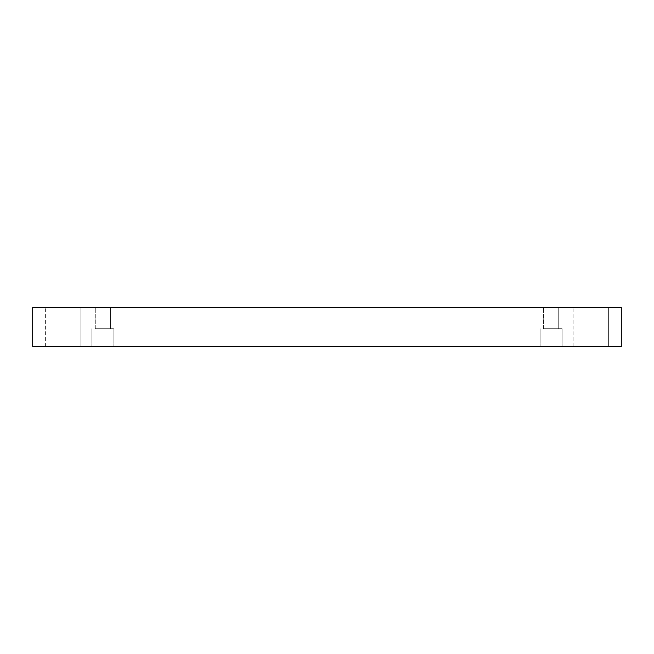 <?xml version="1.0" encoding="UTF-8"?>
<svg xmlns="http://www.w3.org/2000/svg" width="654" height="654" viewBox="0 0 654 654"><rect width="100%" height="100%" fill="white"/><g stroke="black" fill="none" stroke-linecap="round" stroke-linejoin="round"><path stroke-width="0.49" stroke-dasharray="3.27 2.45" d="M608.612 307.552L573.092 307.552L608.612 307.552L573.092 307.552L608.612 307.552L608.612 346.448L573.092 346.448L608.612 346.448L573.092 346.448L608.612 346.448L608.612 307.552M80.908 307.552L45.388 307.552L80.908 307.552L45.388 307.552L80.908 307.552L80.908 346.448L45.388 346.448L80.908 346.448L45.388 346.448L80.908 346.448L80.908 307.552M110.501 307.552L95.28 307.552L110.501 307.552L95.28 307.552L110.501 307.552L110.501 328.692L95.28 328.692L110.501 328.692L110.501 307.552M558.72 307.552L543.499 307.552L558.72 307.552L543.499 307.552L558.72 307.552L558.72 328.692L543.499 328.692L558.72 328.692L558.72 307.552M32.7 307.552L621.3 307.552L621.3 346.448L32.7 346.448L32.7 307.552M102.891 346.448L91.895 346.448L102.891 346.448M551.109 346.448L562.105 346.448L551.109 346.448M102.891 328.692L113.886 328.692L102.891 328.692M551.109 328.692L562.105 328.692L551.109 328.692M558.72 328.692L543.499 328.692L558.72 328.692M110.501 328.692L95.28 328.692L110.501 328.692M95.28 328.692L95.28 307.552L95.28 328.692M91.895 328.692L91.895 346.448L91.895 328.692M113.886 328.692L113.886 346.448L113.886 328.692M543.499 328.692L543.499 307.552L543.499 328.692M540.114 328.692L540.114 346.448L540.114 328.692M562.105 328.692L562.105 346.448L562.105 328.692M45.388 346.448L45.388 307.552L45.388 346.448M573.092 346.448L573.092 307.552L573.092 346.448"/><path stroke-width="0.98" d="M621.3 307.552L32.7 307.552L32.7 346.448L621.3 346.448L621.3 307.552"/></g></svg>

